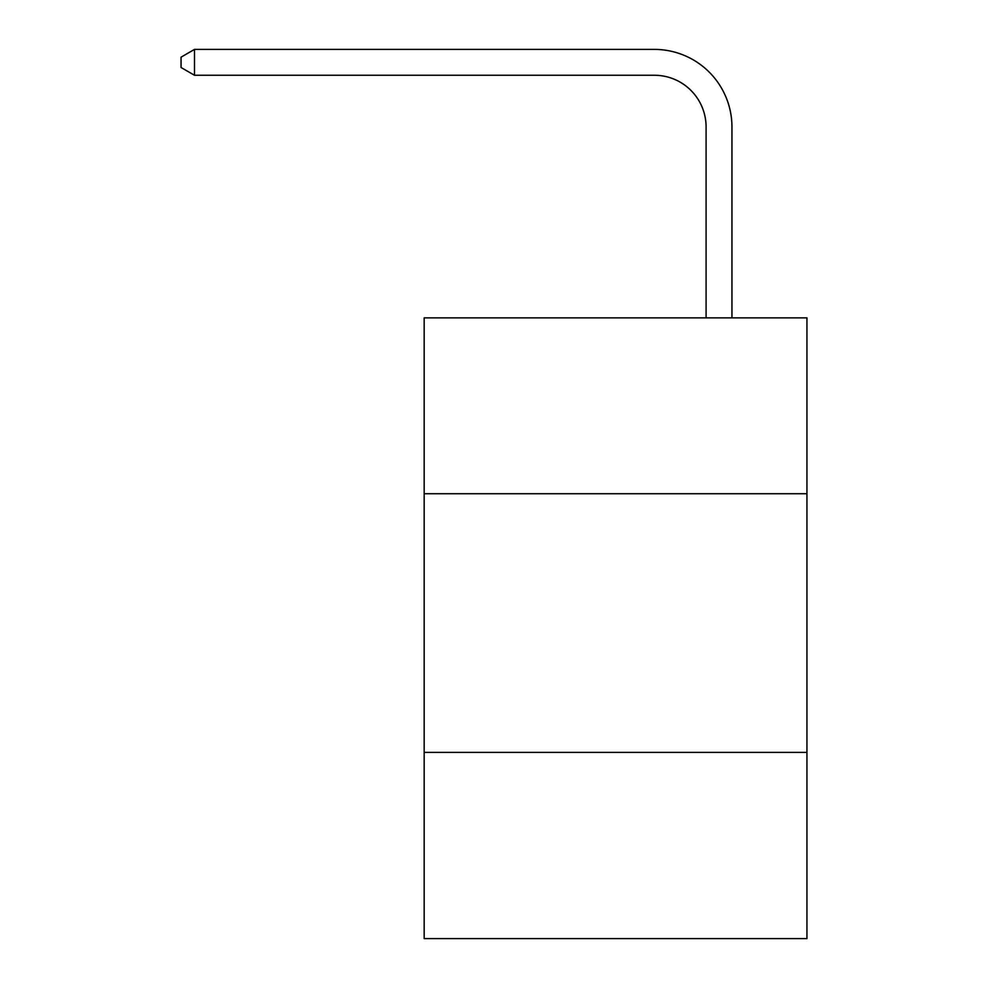 <?xml version="1.0" encoding="UTF-8"?>
<svg xmlns="http://www.w3.org/2000/svg" width="988" height="988" viewBox="0 0 988 988"><rect width="100%" height="100%" fill="white"/><g stroke="black" fill="none" stroke-linecap="round" stroke-linejoin="round"><path stroke-width="1.48" d="M806.949 493.741L806.949 317.864L424.173 317.864L424.173 493.741L806.949 493.741L806.949 938.6L424.173 938.6L424.173 493.741M806.949 752.374L424.173 752.374M706.087 317.864L706.087 126.995A51.722 51.722 42.3 0 0 654.352 75.261L194.5 75.261L181.051 67.505L181.051 57.156L194.5 49.4L654.352 49.4A77.595 77.595 -137.7 0 1 731.947 126.995L731.947 317.864M706.087 126.995A51.722 51.722 42.3 0 0 654.352 75.261A51.722 51.722 42.3 0 1 706.087 126.995A51.722 51.722 42.3 0 0 654.352 75.261A51.722 51.722 42.3 0 1 706.087 126.995A51.722 51.722 42.3 0 0 654.352 75.261A51.722 51.722 42.3 0 1 706.087 126.995A51.722 51.722 42.3 0 0 654.352 75.261A51.722 51.722 42.3 0 1 706.087 126.995A51.722 51.722 42.3 0 0 654.352 75.261A51.722 51.722 42.3 0 1 706.087 126.995A51.722 51.722 42.3 0 0 654.352 75.261A51.722 51.722 42.3 0 1 706.087 126.995A51.722 51.722 42.3 0 0 654.352 75.261A51.722 51.722 42.3 0 1 706.087 126.995M194.5 75.261L194.5 49.4L654.352 49.4"/></g></svg>
